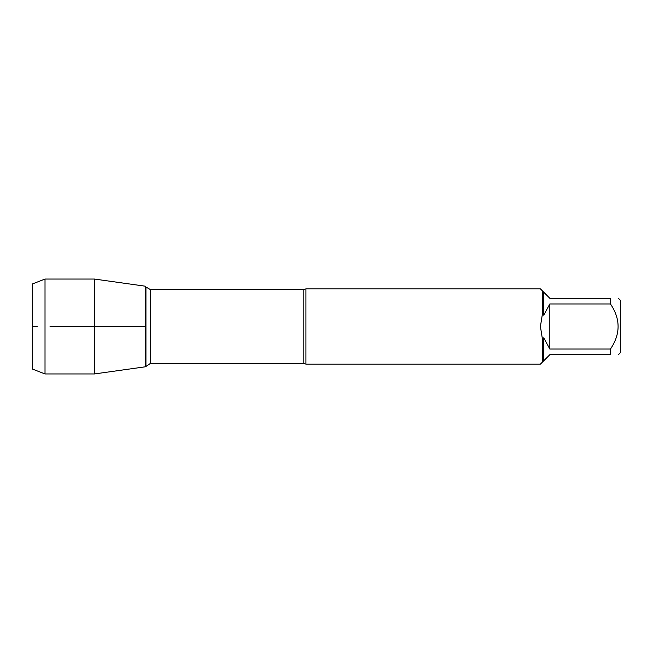 <?xml version="1.0" encoding="UTF-8"?>
<svg xmlns="http://www.w3.org/2000/svg" width="653" height="653" viewBox="0 0 653 653"><rect width="100%" height="100%" fill="white"/><g stroke="black" fill="none" stroke-linecap="round" stroke-linejoin="round"><path stroke-width="0.98" d="M305.93 326.5L305.93 364.113L540.423 364.113L542.259 362.276L542.259 338.099L540.423 326.5L542.259 314.901L542.259 290.724L540.423 288.887L305.93 288.887L305.93 326.5M618.375 298.29L620.35 300.266L620.35 352.734L618.375 354.71M610.473 303.963L549.826 303.963L543.761 315.138L543.761 292.226L549.826 298.29L610.473 298.29C620.628 298.29 620.628 298.29 610.473 298.29L610.473 303.963C620.628 319.007 620.628 334.034 610.473 349.037L610.473 354.71C620.628 354.71 620.628 354.71 610.473 354.71L549.826 354.71L543.761 360.774L543.761 337.862L549.826 349.037L610.473 349.037M542.259 338.099L543.761 337.862M543.761 360.774L542.259 362.276M543.761 315.138L542.259 314.901M542.259 290.724L543.761 292.226M145.488 366.774L145.488 286.226L145.488 366.774L94.375 373.957L94.375 326.5L145.488 326.5L50.044 326.5L94.375 326.5L94.375 279.043L145.488 286.226L145.937 287.01L145.937 365.99L145.937 287.01L150.419 289.589L150.419 363.411L145.488 366.774M549.826 349.037L549.826 303.963M45.016 373.957L32.65 369.141L32.65 283.859L45.016 279.043L45.016 373.957L94.375 373.957M37.131 326.5L32.65 326.5L37.131 326.5M305.93 364.113L303.196 363.411L303.196 289.589L305.93 288.887M303.196 289.589L150.419 289.589M303.196 363.411L150.419 363.411M45.016 279.043L94.375 279.043"/></g></svg>

